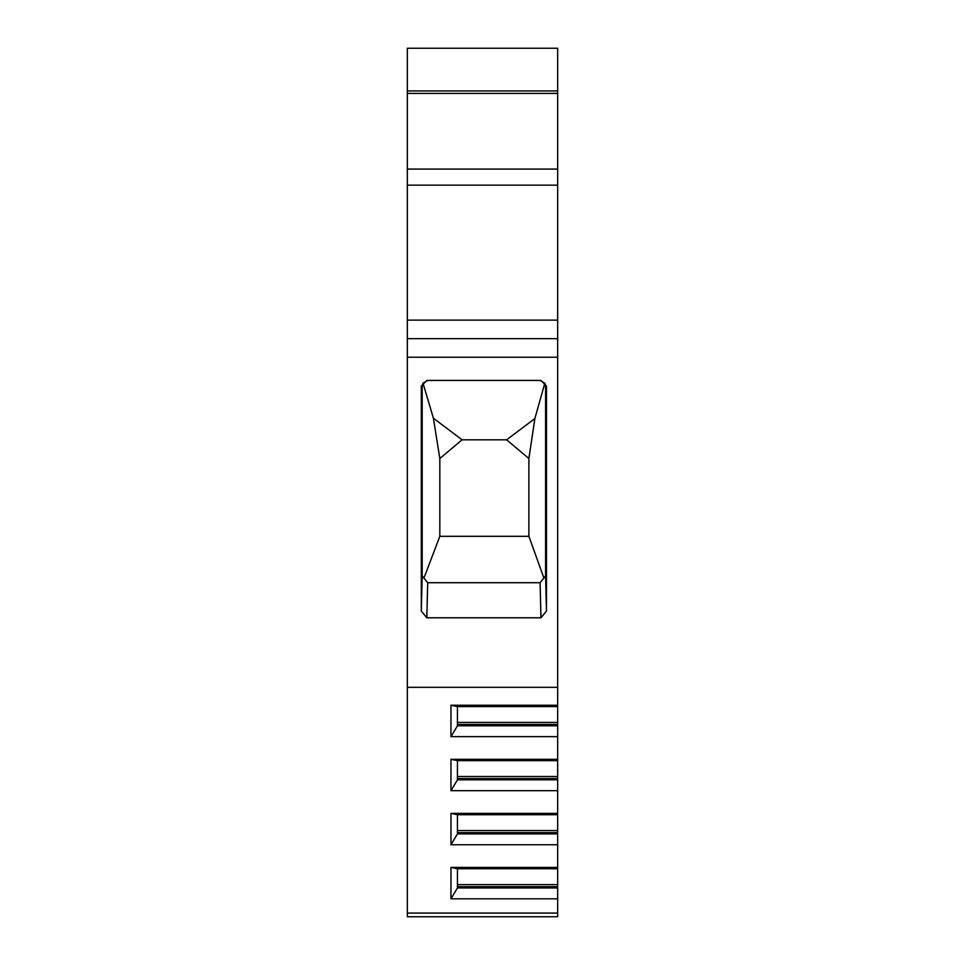 <?xml version="1.0" encoding="UTF-8"?>
<svg xmlns="http://www.w3.org/2000/svg" width="965" height="965" viewBox="0 0 965 965"><rect width="100%" height="100%" fill="white"/><g stroke="black" fill="none" stroke-linecap="round" stroke-linejoin="round"><path stroke-width="1.45" d="M557.661 898.813L450.957 898.813L450.957 867.426L557.661 867.426L557.661 916.75L407.339 916.75L407.339 48.25L557.661 48.25L557.661 93.424L407.339 93.424M557.661 867.426L557.661 844.749L450.957 844.749L450.957 813.374L557.661 813.374L557.661 844.749M557.661 813.374L557.661 790.685L450.957 790.685L450.957 759.31L557.661 759.31L557.661 790.685M557.661 759.31L557.661 736.633L450.957 736.633L450.957 705.246L557.661 705.246L557.661 736.633M407.339 169.08L557.661 169.08L557.661 705.246M557.661 169.08L557.661 93.424M557.661 48.25L407.339 48.25M557.661 90.927L407.339 90.927L557.661 90.927M557.661 338.679L407.339 338.679M557.661 687.309L407.339 687.309M540.955 617.793L426.82 617.793L421.307 611.062L422.188 575.984L427.7 582.715L540.086 582.715L545.599 575.984L546.467 611.062L540.955 617.793L540.086 582.715M439.823 458.508L462.09 439.823L506.625 439.823L528.892 458.508L528.892 536.323L439.823 536.323L439.823 458.508L433.406 418.219L422.996 383.165L422.188 386L421.307 386L426.88 380.427L540.907 380.427L546.467 386L546.467 611.062M421.307 386L421.307 611.062M439.823 536.323L423.997 577.963M422.188 386L422.188 575.984M433.406 418.219L462.09 439.823M427.76 380.427L422.996 383.165M546.467 386L545.599 386L544.815 383.214L540.026 380.427M544.815 383.214L534.875 418.545L506.625 439.823M528.892 458.508L534.875 418.545M545.599 386L545.599 575.984M543.838 577.818L528.892 536.323M450.957 813.374L457.446 814.713L557.661 814.713M450.957 705.246L457.446 706.585L457.446 725.776L450.957 736.633M450.957 759.31L457.446 760.649L457.446 779.829L450.957 790.685M557.661 833.893L457.446 833.893L457.446 814.713M457.446 833.893L450.957 844.749M557.661 887.945L457.446 887.945L450.957 898.813M450.957 867.426L457.446 868.765L457.446 887.945M557.661 706.585L457.446 706.585M557.661 724.498L457.446 724.498M557.661 725.776L457.446 725.776M557.661 760.649L457.446 760.649M557.661 778.562L457.446 778.562M557.661 779.829L457.446 779.829M557.661 832.626L457.446 832.626M557.661 886.678L457.446 886.678M557.661 868.765L457.446 868.765M407.339 185.159L557.661 185.159M557.661 320.115L407.339 320.115M557.661 357.231L407.339 357.231M426.82 617.793L427.7 582.715M557.661 913.083L407.339 913.083M557.661 722.435L457.446 722.435M557.661 776.499L457.446 776.499M557.661 830.551L457.446 830.551M557.661 884.615L457.446 884.615"/></g></svg>
